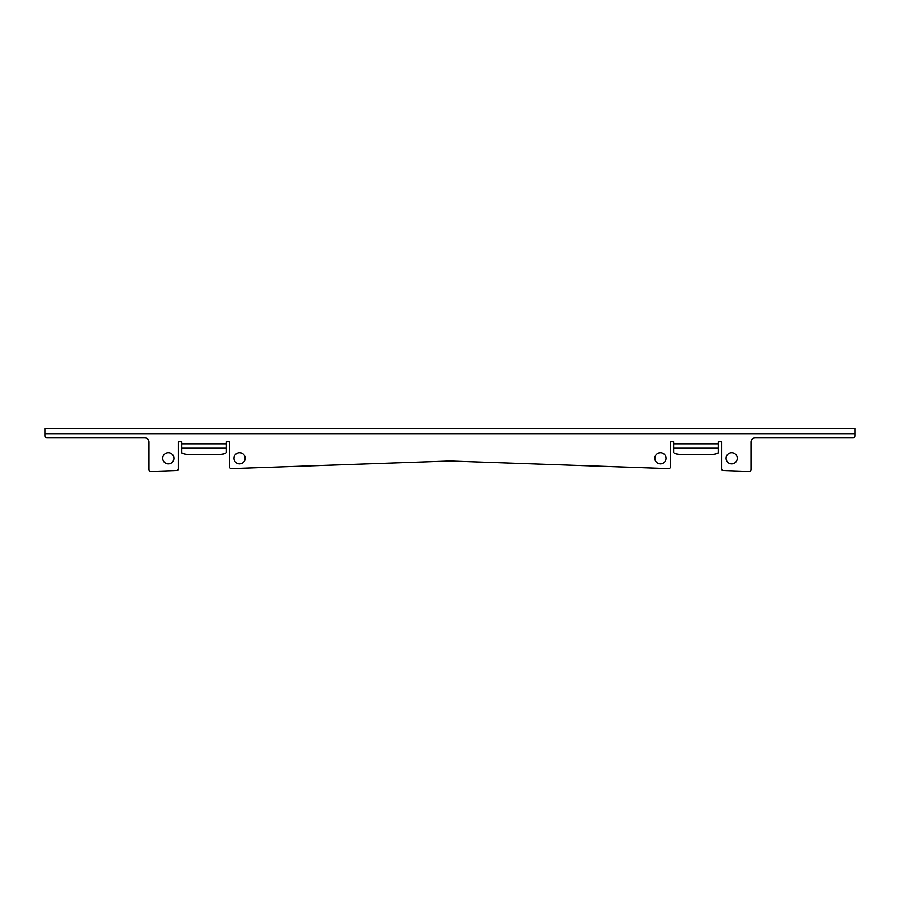 <?xml version="1.0" encoding="UTF-8"?>
<svg xmlns="http://www.w3.org/2000/svg" width="900" height="900" viewBox="0 0 900 900"><rect width="100%" height="100%" fill="white"/><g stroke="black" fill="none" stroke-linecap="round" stroke-linejoin="round"><path stroke-width="1.35" d="M162.72 458.28A5.591 5.591 0 0 0 168.311 463.871A5.591 5.591 0 0 0 173.903 458.28A5.591 5.591 0 0 0 168.311 452.678A5.591 5.591 0 0 0 162.72 458.28M654.863 458.28A5.591 5.591 0 0 0 660.454 463.871A5.591 5.591 0 0 0 666.056 458.28A5.591 5.591 0 0 0 660.454 452.678A5.591 5.591 0 0 0 654.863 458.28M233.944 458.28A5.591 5.591 0 0 0 239.546 463.871A5.591 5.591 0 0 0 245.138 458.28A5.591 5.591 0 0 0 239.546 452.678A5.591 5.591 0 0 0 233.944 458.28M726.097 458.28A5.591 5.591 0 0 0 731.689 463.871A5.591 5.591 0 0 0 737.28 458.28A5.591 5.591 0 0 0 731.689 452.678A5.591 5.591 0 0 0 726.097 458.28M229.365 441.799L229.365 466.594A2.036 2.036 0 0 0 231.469 468.63L450 460.991L668.531 468.63A2.036 2.036 0 0 0 670.635 466.594L670.635 441.799L673.684 441.799L673.684 443.835L718.459 443.835L718.459 441.799L721.508 441.799L721.508 468.517A2.036 2.036 0 0 0 723.476 470.543L748.913 471.431A2.036 2.036 0 0 0 751.028 469.395L751.028 442.001A4.072 4.072 0 0 1 755.089 437.929L852.964 437.929A2.036 2.036 0 0 0 855 435.892L855 433.654L45 433.654L45 435.892A2.036 2.036 0 0 0 47.036 437.929L144.911 437.929A4.072 4.072 0 0 1 148.972 442.001L148.972 469.395A2.036 2.036 0 0 0 151.088 471.431L176.524 470.543A2.036 2.036 0 0 0 178.493 468.517L178.493 441.799L181.541 441.799L181.541 443.835L226.316 443.835L226.316 441.799L229.365 441.799M45 433.654L45 428.569L855 428.569L855 433.654M226.316 443.835L226.316 452.295A8.145 2.104 180 0 1 218.171 454.41L189.686 454.41A8.145 2.104 180 0 1 181.541 452.295L181.541 443.835M718.459 443.835L718.459 452.295A8.145 2.104 180 0 1 710.314 454.41L681.829 454.41A8.145 2.104 180 0 1 673.684 452.295L673.684 443.835M181.541 448.223L226.316 448.223M673.684 448.223L718.459 448.223"/></g></svg>
